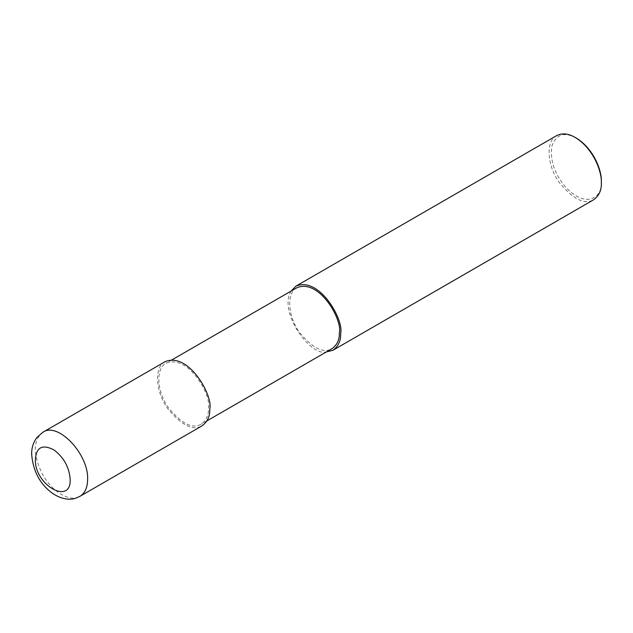 <?xml version="1.0" encoding="UTF-8"?>
<svg xmlns="http://www.w3.org/2000/svg" width="633" height="633" viewBox="0 0 633 633"><rect width="100%" height="100%" fill="white"/><g stroke="black" fill="none" stroke-linecap="round" stroke-linejoin="round"><path stroke-width="0.47" stroke-dasharray="3.17 2.37" d="M208.471 408.103C211.754 395.76 188.492 353.823 166.02 363.287C155.354 368.319 156.881 392.001 168.576 407.945C181.806 423.873 192.677 429.293 201.183 424.205C206.334 420.399 208.755 415.034 208.471 408.103M165.094 361.68C153.866 366.982 155.473 391.906 167.785 408.689C181.711 425.455 193.152 431.16 202.109 425.803M296.909 287.722C286.243 292.755 287.762 316.437 299.456 332.38C312.694 348.308 323.566 353.72 332.072 348.633M291.125 291.053C278.014 311.65 310.178 356.601 326.296 351.972M556.66 135.612C545.44 140.906 547.039 165.838 559.35 182.621C573.284 199.387 584.726 205.092 593.683 199.735M576.267 138.073C564.462 131.593 556.344 134.243 551.913 146.033C549.871 160.212 554.492 173.972 565.783 187.305C588.184 210.718 603.075 195.075 601.35 181.529M42.925 432.212C33.106 440.117 32.789 453.798 41.976 473.255C51.376 491.43 69.986 502.744 79.948 496.335M171.796 359.948L166.02 363.287M206.967 420.866L201.183 424.205"/><path stroke-width="0.95" d="M70.168 479.387C69.282 467.233 63.838 457.39 53.837 449.849C41.928 443.773 35.757 447.499 35.329 461.022C36.097 486.373 71.284 504.905 70.168 479.387M79.964 496.319L202.109 425.803C207.529 421.8 210.085 416.15 209.776 408.855C213.242 395.862 188.753 351.726 165.094 361.68L42.925 432.212L36.991 437.363C33.359 442.277 31.579 447.808 31.65 453.948C32.892 470.596 39.626 483.572 51.851 492.878C61.979 500.054 71.315 500.015 76.007 498.092L79.964 496.319C84.964 493.249 87.512 487.608 87.615 479.387C88.826 454.201 57.927 421.586 42.933 432.212M206.967 420.866L332.072 348.633C337.215 344.827 339.644 339.462 339.359 332.531C342.643 320.195 319.38 278.259 296.909 287.722L171.796 359.948M326.296 351.972L332.998 350.239C338.418 346.235 340.973 340.586 340.665 333.29C344.123 320.298 319.641 276.154 295.983 286.116L291.125 291.053M332.998 350.239L593.683 199.735C599.095 195.732 601.651 190.082 601.35 182.787C601.975 172.057 593.667 148.62 575.175 137.448C568.363 133.46 562.191 132.851 556.66 135.612L295.983 286.116M575.175 137.448L576.267 138.073C593.983 148.787 601.951 171.25 601.35 181.529L601.35 182.787"/></g></svg>
